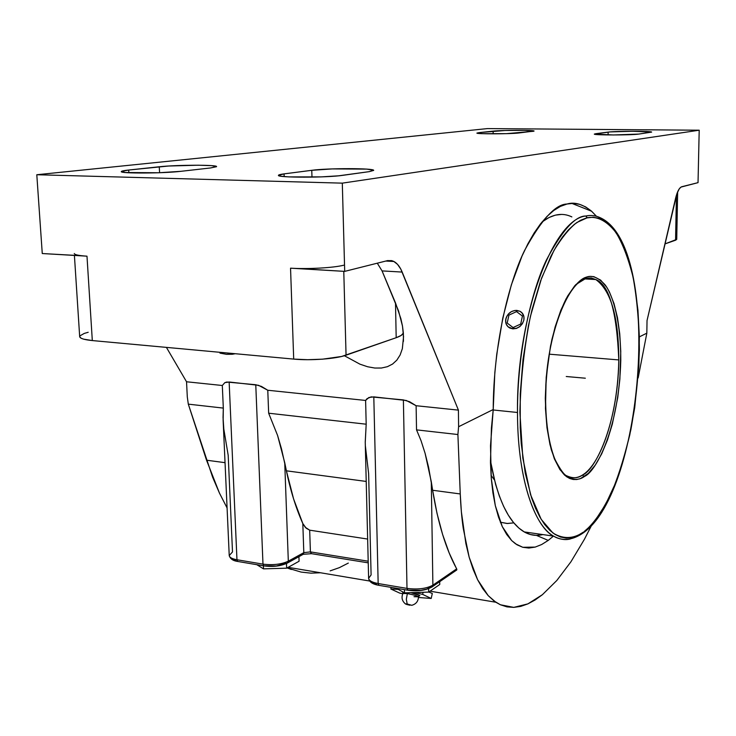 <?xml version="1.0" encoding="UTF-8"?>
<svg xmlns="http://www.w3.org/2000/svg" width="736" height="736" viewBox="0 0 736 736"><rect width="100%" height="100%" fill="white"/><g stroke="black" fill="none" stroke-linecap="round" stroke-linejoin="round"><path stroke-width="1.1" d="M566.968 204.028C555.496 204.222 541.356 219.714 524.556 250.507C508.429 283.305 493.341 346.168 493.221 409.52L490.507 445.749L491.28 478.428L495.319 505.678L502.292 526.636L511.658 540.555L515.485 543.794L522.781 547.29L535.192 547.087L541.65 544.53L548.237 540.399L536.378 535.376L548.237 540.399L553.463 536.093L548.237 540.399L541.65 544.53L535.192 547.087L528.862 548.044L522.781 547.29L517.04 544.815L511.658 540.555L506.69 534.465L502.292 526.636L498.493 517.049L495.319 505.678L492.908 492.78L491.28 478.428L490.461 462.622L491.427 428.039L493.221 409.52L494.831 372.609L496.772 354.08L502.78 318.072L511.345 284.906L521.98 256.156L527.896 243.818L534.115 233.008L540.546 223.818L547.124 216.292L553.766 210.478L560.409 206.393L566.968 204.028L573.39 203.348L579.618 204.323L585.598 206.88L591.275 210.947L596.454 216.274L591.606 211.241C582.746 204.139 574.531 201.728 566.968 204.028M501.428 522.56L500.508 522.542L501.428 522.56M410.844 592.655L419.023 595.084L419.851 595.663L418.839 595.958C420.698 595.507 418.039 594.403 410.844 592.655L419.566 595.507L418.462 596.887C418.278 601.312 416.042 604.118 411.764 605.296M418.425 596.795C416.907 595.783 413.218 594.706 407.358 593.584L406.327 599.288L407.183 603.98L406.327 599.288L407.358 593.584L402.988 593.492L407.358 593.584C413.218 594.706 416.907 595.783 418.425 596.795L414.018 596.694M407.183 603.98L405.352 603.888L409.952 605.231L406.925 604.532L405.361 603.897L406.64 603.888L411.774 605.314L407.183 603.98M587.3 217.746L576.978 222.428C569.894 227.718 562.221 237.066 553.941 250.488L541.567 278.18L530.463 316.241C524.299 346.601 520.784 378.598 519.892 412.252L522.827 458.142L530.546 494.647L541.199 519.349L552.883 532.956C564.595 540.224 575.018 537.97 583.446 532.082L582.636 533.333L583.446 532.082L577.723 535.532L571.973 537.547L566.242 538.071L560.574 537.05L555.054 534.446L549.718 530.26L544.64 524.474L539.884 517.104L535.504 508.199L531.567 497.83L525.228 473.018L521.244 443.652L520.232 427.653L520.251 393.981L523.011 359.453L528.393 325.827L531.981 309.874L540.684 280.637L551.025 256.036L556.646 245.796L562.47 237.056L568.431 229.871L574.448 224.287L580.474 220.312L586.436 217.957L593.115 217.221L598.745 218.242L604.136 220.754L609.261 224.701L614.054 230L618.507 236.578L626.244 253.175L632.298 273.737L634.644 285.246L637.956 310.242L639.363 337.18L638.894 365.24L634.717 407.698L629.74 435.096L623.144 460.828L615.066 484.113L605.728 504.151L595.369 520.177L589.895 526.452L584.283 531.456C592.774 524.658 602.6 511.732 612.738 489.707C619.464 473.22 625.508 453.201 630.881 429.658C635.508 404.303 638.342 377.78 639.382 350.097C639.142 322.948 637.017 298.549 633.006 276.902C628.139 257.802 622.435 243 615.894 232.493C605.93 219.65 595.994 216.117 587.3 217.746L585.755 216.007L587.3 217.746M600.788 217.966C661.866 247.02 644.635 490.636 583.114 532.984C569.36 542.469 559.047 539.552 553.564 536.112C558.992 539.295 564.576 540.252 570.299 538.964C565.138 540.334 559.562 539.387 553.564 536.112C537.234 528.476 517.537 484.904 517.491 412.482C517.27 352.59 531.208 291.824 546.278 260.277C561.973 230.681 575.129 215.924 585.755 216.007C590.999 214.894 596.013 215.547 600.788 217.966C604.882 219.944 608.994 223.569 613.134 228.85M585.046 278.613L586.031 278.309L586.629 277.049C592.287 275.016 598.442 277.619 605.102 284.841C613.787 296.452 620.963 324.291 620.779 360.502C618.994 428.527 596.169 471.334 584.66 476.348L584.071 476.735L582.581 474.978C577.153 478.4 571.872 478.676 566.757 475.815C572.81 478.612 578.082 478.326 582.581 474.978L584.071 476.735C578.56 480.617 572.13 480.13 564.788 475.272C559.884 470.258 555.386 461.73 551.301 449.687C547.786 435.28 545.79 418.122 545.302 398.213C545.956 377.651 548.145 358.119 551.871 339.627C556.186 322.902 560.906 309.332 566.039 298.926C573.703 286.12 580.364 278.898 586.022 277.251L586.629 277.049L586.031 278.309L575.754 284.639M513.811 522.864L507.049 523.489L500.379 522.229L507.472 523.498L513.811 522.864M491.041 475.309L494.436 479.982L491.041 475.309M567.189 477.121L567.566 476.588M490.424 460.718C497.334 498.925 508.604 522.661 524.216 531.916C530.27 535.33 536.47 536.213 542.828 534.575L536.397 535.376L530.398 534.529L524.529 532.091L518.843 528.052L513.424 522.394L508.318 515.145L503.608 506.34L499.348 496.046L495.595 484.343L490.424 460.718M590.916 470.718L591.192 469.936M524.216 531.916L553.564 536.112C533.131 524.823 517.472 475.796 517.491 412.482L493.166 409.98L517.491 412.482C516.258 316.885 552.975 219.254 585.755 216.007M507.288 315.477L505.825 318.927C507.573 313.416 511.235 310.564 516.801 310.39L520.094 311.328L522.597 313.518L523.903 316.646L523.839 320.224L522.385 323.702L519.772 326.563L516.405 328.348L511.078 328.477L508.134 326.858L506.212 324.134L505.604 320.73L506.386 317.152L508.447 313.941L511.474 311.586L515.007 310.445L519.938 311.245C523.213 313.15 524.51 316.14 523.839 320.224L523.922 316.655L521.907 312.69L523.922 316.655L523.839 320.224C521.162 327.235 516.516 329.838 509.901 328.035C506.478 326.14 505.117 323.104 505.825 318.927L505.752 322.506M585.405 278.512L590.723 277.987L595.81 279.551C611.009 290.518 618.672 317.308 618.783 359.922L549.176 354.172L618.783 359.922C616.814 311.438 609.15 284.648 595.81 279.551L590.401 277.96L585.405 278.512M582.581 474.978C593.731 471.242 617.55 428.37 618.783 359.922C618.534 409.253 602.352 462.99 582.581 474.978M586.629 277.049L582.286 279.082L574.798 285.706L567.566 296.148L560.906 310.068L555.119 326.95L550.5 346.104L546.204 377.237L545.459 408.416L546.977 427.671L550.004 444.71L554.374 458.841L559.875 469.531L566.242 476.468L569.664 478.464L573.188 479.476L576.794 479.513L580.428 478.584L588.257 473.45L595.231 465.143L601.708 453.827L607.467 439.962L612.352 424.065L617.743 397.615L619.878 379.077L620.761 351.376L619.749 333.831L617.486 317.704L613.999 303.545L609.39 291.888L606.703 287.15L600.659 280.131L593.888 276.672L590.309 276.368L586.629 277.049M522.394 323.73L523.839 320.224L522.394 323.73L519.818 326.609L522.394 323.73M516.488 328.422L519.818 326.609L516.488 328.422L512.891 328.882L516.488 328.422M509.579 327.906L512.891 328.882L507.932 326.674L509.579 327.906M571.863 216.908C562.451 212.345 552.497 214.047 541.981 222.024L549.047 217.497L555.33 215.151L561.485 214.415M505.604 320.73L506.396 317.142M585.506 278.475L585.736 278.981M365.249 442.308L366.188 424.203L268.658 413.209L277.61 435.528L281.502 448.868L286.396 470.819L284.731 462.705L288.319 561.191L303.812 552.653L302.818 523.544L293.59 498.925L286.396 470.819L366.215 481.436L286.396 470.819C290.518 490.71 295.992 508.282 302.818 523.544L306.185 528.209L309.681 530.168L367.641 539.056L309.681 530.168L310.408 551.89L368.193 561.209L310.408 551.89L303.812 552.653L302.818 523.544L305.284 527.307L309.681 530.168L310.408 551.89L311.54 553.674L303.186 554.309L303.812 552.653L288.319 561.191L286.994 563.261L287.702 562.874C280.922 566.14 272.936 567.134 263.746 565.864L262.982 564.135L236.964 559.746L237.728 561.458C233.036 560.832 230.202 558.854 229.227 555.514C229.466 557.437 232.052 558.854 236.964 559.746L237.728 561.458L263.746 565.864L262.982 564.135C272.89 565.349 281.336 564.365 288.319 561.191L287.702 562.874L303.186 554.309L303.812 552.653L310.408 551.89L311.126 553.61L368.23 562.847M439.742 584.485L428.692 592.112L404.478 592.848L396.17 588.248L404.478 592.848L428.692 592.112L439.742 584.485L439.705 581.679L439.742 584.485M263.516 568.864L256.818 564.687L263.516 568.864L286.644 568.183L263.516 568.864L263.396 565.8L263.516 568.864M299.074 561.246L286.644 568.183L299.074 561.246L298.917 556.674L299.074 561.246M402.96 592.324L405.656 593.326M302.487 554.696L303.186 554.309L302.487 554.696M428.646 588.69L428.692 592.112L428.646 588.69M404.414 589.646L404.478 592.848L404.414 589.646M286.479 563.528L286.644 568.183L286.479 563.528M414.745 592.535L422.648 594.394L431.195 598.46L418.462 597.485L431.195 598.46L422.648 594.394L423.126 592.278L422.648 594.394L414.745 592.535M402.758 593.805L399.657 593.078L390.825 588.993L398.231 589.389L390.825 588.993L391.184 587.411L390.825 588.993L399.657 593.078L402.758 593.805M387.982 260.526L388.525 261.197M365.396 446.108L368.626 473.625L371.1 574.917L368.616 578.303C368.975 580.676 372.158 582.424 378.166 583.538L378.838 585.322C372.545 584.255 369.132 581.891 368.616 578.229C368.902 580.64 372.085 582.406 378.166 583.538L378.838 585.322L407.643 590.189L406.999 588.395L378.166 583.538L373.805 396.87L368.865 397.504L365.608 400.448L267.775 390.246L258.492 385.296L229.144 382.002L236.964 559.746L262.982 564.135L255.769 384.735L262.982 564.135C272.89 565.349 281.336 564.365 288.319 561.191L284.731 462.705L277.61 435.528L268.658 413.209L267.775 390.246L268.658 413.209L366.188 424.203L365.608 400.448L366.188 424.203L365.24 442.014L368.616 578.229M408.048 590.254L406.999 588.395C417.855 589.738 426.484 588.662 432.888 585.166L431.581 587.254L432.336 586.739C425.951 590.465 417.717 591.615 407.643 590.189L408.048 590.254M456.863 569.406L449.19 552.984L442.603 534.456L437.037 513.47L432.63 490.268L460.248 493.948L457.902 434.534L416.53 429.87L416.116 405.72L406.373 400.504L373.805 396.87L378.166 583.538L406.999 588.395L403.383 399.906L371.156 396.879L366.997 398.7L365.608 400.448L267.775 390.246L261.455 386.418L255.769 384.735L226.798 382.03L224.839 382.646L222.309 385.498L186.539 381.772L166.41 347.383L186.539 381.772L222.309 385.498L223.321 408.094L188.306 404.147L223.321 408.094L223.045 417.588L223.808 429.051L228.197 455.354L232.502 551.936L229.236 555.56C229.512 557.465 232.088 558.863 236.964 559.746L229.144 382.002L224.839 382.646L222.309 385.498L223.321 408.094L223.128 420.192L229.227 555.514M232.162 558.56L236.238 560.924M264.537 565.818L276.331 565.993L286.221 563.298M371.938 582.084L376.961 584.697M408.351 590.125L420.863 590.318L426.494 589.159L430.496 587.356M456.55 570.17L456.67 568.854C445.933 549.148 437.92 522.946 432.63 490.268L460.248 493.948C460.828 507.141 461.822 518.622 463.257 528.393L469.163 557.216L477.618 579.747L488.18 595.608L495.843 602.241L500.388 604.762L513.783 607.384L527.914 603.87L542.386 594.706L556.821 580.483L570.915 561.816L584.393 539.341L591.744 525.016L584.393 539.341L570.915 561.816L556.821 580.483L542.386 594.706L535.136 599.96L527.914 603.87L520.784 606.372L513.783 607.384L506.966 606.869L500.388 604.762L494.104 601.018L488.18 595.608L482.66 588.524L477.618 579.747L473.101 569.305L469.163 557.216L465.87 543.564L461.371 511.814L460.248 493.948L457.902 434.534L458.602 426.733L458.418 410.127L416.116 405.72L409.547 401.7L403.383 399.906L406.999 588.395C417.855 589.738 426.484 588.662 432.888 585.166L431.296 481.776L425.095 453.312L421.01 440.597L416.53 429.87L421.01 440.597L425.095 453.312L428.582 467.286L432.63 490.268L431.296 481.776L432.888 585.166L456.67 568.854L432.888 585.166L432.336 586.739L456.771 569.958M639.455 336.83L646.834 333.16L638.158 377.964L646.834 333.16L647.027 320.574L646.834 333.16L639.455 336.83M458.602 426.733L493.221 409.52L458.602 426.733L457.902 434.534L416.53 429.87L416.116 405.72L458.418 410.127L458.602 426.733M428.812 592.029L432.299 593.474L431.195 598.46L432.299 593.474L428.812 592.029M676.724 239.375L664.921 243.929L675.556 240.221L676.43 195.123L675.556 240.221L676.724 239.384L677.654 191.783M675.584 198.269C677.276 191.388 679.374 187.533 681.895 186.696L698.032 182.648L681.012 187.082L679.264 188.848L676.881 193.752L647.027 320.574L675.584 198.269M479.072 132.627L493.129 131.128L493.148 133.851L493.129 131.128C501.529 130.116 534.989 130.051 534.06 131.054L518.797 132.986C510.545 134.053 475.677 134.118 476.919 133.078L479.072 132.627L479.081 133.483L479.072 132.627L505.089 130.493L524.924 130.373L533.563 131.266L506.442 133.658L482.54 133.676L477.14 133.216L479.072 132.627M128.699 170.034L159.27 166.768L159.583 172.721L159.27 166.768C176.217 164.827 217.663 164.698 216.577 166.612L210.533 167.955L180.872 171.322C163.861 173.429 119.738 173.622 121.302 171.598C121.385 171.083 123.85 170.559 128.699 170.034L128.855 172.767L128.699 170.034L168.581 166.023L198.205 165.214L211.83 165.655L216.559 166.686L210.533 167.955L180.872 171.322L158.672 172.758L125.332 172.518L121.449 171.378L128.699 170.034M608.102 134.946L608.129 132.103C615.544 130.999 652.63 130.999 651.636 132.112L638.839 134.072C631.663 135.24 592.949 135.24 594.329 134.081L595.866 133.685L595.866 134.449L595.866 133.685L608.129 132.103L608.102 134.946M311.981 177.137L311.77 170.31C327.658 168.066 374.909 168.121 373.686 170.402L369.251 171.644L342.783 175.334C327.005 177.781 276.589 177.762 278.438 175.343C278.484 174.846 280.361 174.358 284.078 173.88L284.17 176.585L284.078 173.88L311.77 170.31L311.981 177.137M343.611 265.245C333.564 267.821 307.786 269.275 290.545 268.18L293.701 359.094C310.739 360.769 336.168 358.846 346.058 355.194L343.776 271.326L346.058 355.194L396.189 337.704L401.194 335.414L403.365 333.077L402.482 326.057L398.535 310.886L382.058 270.903L377.283 263.194L382.058 270.903L395.499 302.919L396.189 337.704L395.499 302.919L400.862 318.633L402.482 326.057L403.54 336.729L402.344 348.708L400.117 355L396.833 360.143L392.564 364.062L387.394 366.694L381.432 368.028L374.79 368.037L367.595 366.749L359.968 364.182L344.393 355.736L359.968 364.182L367.595 366.749L374.79 368.037L381.432 368.028L387.394 366.694L392.564 364.062L396.833 360.143L400.117 355L402.344 348.708M79.681 336.646L80.997 338.155L83.554 339.14L92.313 340.566L293.701 359.094L290.545 268.18L344.696 271.382L342.304 183.144L36.8 174.736L487.453 128.588L36.8 174.736L342.304 183.144L699.2 130.208L487.453 128.588L699.2 130.208L698.032 182.648L699.2 130.208L342.304 183.144L344.696 271.382L387.384 260.654L344.696 271.382L297.326 268.465M74.41 255.429L79.681 336.665C79.985 338.459 84.198 339.756 92.313 340.566L293.701 359.094L307.648 359.702L322.598 359.168L341.651 356.463L396.189 337.704C400.458 336.196 402.85 334.659 403.365 333.077L403.438 341.357M88.191 332.276L84.244 333.426L79.939 335.864M82.009 255.769L42.265 253.534L36.8 174.736L42.265 253.534L86.986 256.174L92.313 340.566L86.986 256.174C78.789 255.65 74.557 254.766 74.281 253.515M219.944 353.114L226.486 354.32L219.944 353.114M232.364 354.264L226.486 354.32L235.244 353.712L232.364 354.264M393.944 261.492L387.384 260.654L391.644 260.618L393.705 261.372L397.523 264.344L400.798 269.109L458.418 410.127L402.178 272.072L382.058 270.903L402.178 272.072C400.025 266.855 397.274 263.322 393.944 261.492L385.82 261.05M188.306 404.147L206.531 460.202L225.041 462.668L206.531 460.202L219.466 493.12L227.093 507.978L219.466 493.12L212.63 477.222L188.306 404.147L187.294 396.888L188.306 404.147M291.318 569.498L287.114 567.916L301.19 572.093L310.988 573.16L320.464 572.764M369.251 171.644L338.698 175.803L321.089 176.898L288.981 176.907L281.216 176.254L278.438 175.361L284.078 173.88L311.77 170.31L332.249 168.912L366.749 169.114L373.594 170.237L369.251 171.644M638.839 134.072L613.52 134.973L594.329 134.099L610.061 131.91L632.454 131.256L651.599 132.048L638.839 134.072M186.539 381.772L187.294 396.888L186.539 381.772M330.151 570.878L339.379 567.64L348.312 563.086M585.332 378.212L566.251 376.51M520.702 324.052L522.431 316.066L516.534 311.613L508.935 315.118L507.187 323.067L513.066 327.548L520.702 324.052M402.951 593.409C401.203 597.485 402.012 600.972 405.361 603.86M566.757 475.815C564.218 475.106 560.28 469.614 554.916 459.347C547.74 440.8 544.714 415.978 545.827 384.882C548.449 331.651 568.082 282.771 586.022 278.318L591.137 277.886L595.81 279.551L584.375 278.898M402.491 591.744L402.997 593.308M571.798 203.366L591.606 211.241M495.843 602.241L430.045 591.183M288.162 567.327L369.638 581.026"/></g></svg>
